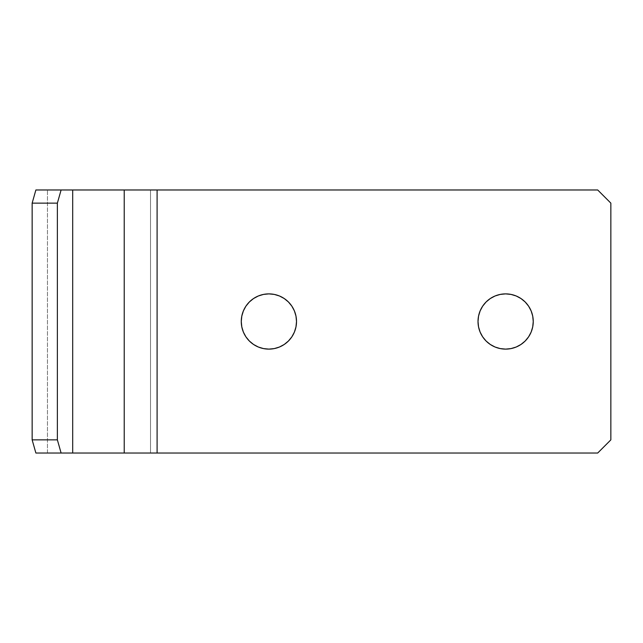 <?xml version="1.0" encoding="UTF-8"?>
<svg xmlns="http://www.w3.org/2000/svg" width="643" height="643" viewBox="0 0 643 643"><rect width="100%" height="100%" fill="white"/><g stroke="black" fill="none" stroke-linecap="round" stroke-linejoin="round"><path stroke-width="0.48" stroke-dasharray="3.21 2.41" d="M533.248 321.5A27.617 27.617 0 0 0 505.631 293.883A27.617 27.617 0 0 0 478.014 321.5A27.617 27.617 0 0 0 505.631 349.117A27.617 27.617 0 0 0 533.248 321.5M288.418 341.031L291.858 336.844L294.406 332.069L295.981 326.885L296.511 321.5A27.617 27.617 0 0 0 268.895 293.883A27.617 27.617 0 0 0 241.27 321.5A27.617 27.617 0 0 0 268.895 349.117A27.617 27.617 0 0 0 296.511 321.5L295.981 316.115L294.406 310.931L291.858 306.156L288.418 301.969L284.238 298.537M47.461 453.026L35.879 453.026L47.461 453.026L47.461 189.974L47.461 453.026L150.518 453.026L150.518 189.974L150.518 453.026L157.093 453.026L157.093 189.974L150.518 189.974L150.518 453.026L47.461 453.026M35.879 189.974L150.518 189.974L150.518 453.026L157.093 453.026L157.093 189.974L597.701 189.974L610.85 203.132L610.85 439.868L597.701 453.026L157.093 453.026L597.701 453.026L610.85 439.868L610.85 203.132L597.701 189.974L35.879 189.974M532.717 316.115L531.15 310.931L528.594 306.156L525.162 301.969L520.975 298.537L516.2 295.981L511.016 294.414L505.631 293.883L500.246 294.414M490.287 298.537L486.1 301.969L482.668 306.156L480.112 310.931L478.545 316.115M478.545 326.885L480.112 332.069L482.668 336.844L486.1 341.031L490.287 344.463L495.062 347.019L500.246 348.586L505.631 349.117L511.048 348.586M520.975 344.463L525.162 341.031L528.594 336.844L531.15 332.069L532.717 326.885M279.464 295.981L274.28 294.414L268.895 293.883L263.501 294.414L258.325 295.981M249.363 301.969L245.923 306.156L243.375 310.931M243.375 332.069L245.923 336.844L249.363 341.031M258.325 347.019L263.501 348.586L268.895 349.117L274.28 348.586L279.464 347.019L284.254 344.455M124.22 453.026L124.22 189.974L124.22 453.026L122.556 453.026M122.556 189.974L124.22 189.974"/><path stroke-width="0.96" d="M478.545 316.115L478.014 321.5A27.617 27.617 0 0 1 505.631 293.883A27.617 27.617 0 0 1 533.248 321.5L532.717 316.115L531.15 310.931L528.594 306.156L525.162 301.969L520.975 298.537L516.2 295.981L511.016 294.414L505.631 293.883L500.246 294.414L495.062 295.981L490.287 298.537L486.1 301.969L482.668 306.156L480.112 310.931L478.545 316.115L478.014 321.5L478.545 326.885L480.112 332.069L482.668 336.844L486.1 341.031L490.287 344.463L495.062 347.019L500.246 348.586L505.631 349.117L511.016 348.586L516.2 347.019L520.975 344.463L525.162 341.031L528.594 336.844L531.15 332.069L532.717 326.885L533.248 321.5L532.717 316.115M243.375 310.931L241.8 316.115L241.27 321.5A27.617 27.617 0 0 1 268.895 293.883A27.617 27.617 0 0 1 296.511 321.5L295.981 316.115L294.406 310.931L291.858 306.156L288.418 301.969L284.238 298.537L279.464 295.981L274.28 294.414L268.895 293.883L263.501 294.414L258.325 295.981L253.543 298.537L249.363 301.969L245.923 306.156L243.375 310.931L241.8 316.115L241.27 321.5L241.8 326.885L243.375 332.069L245.923 336.844L249.363 341.031L253.543 344.463L258.325 347.019L263.501 348.586L268.895 349.117L274.28 348.586L279.464 347.019L284.238 344.463L288.418 341.031L291.858 336.844L294.406 332.069L295.981 326.885L296.511 321.5A27.617 27.617 0 0 1 268.895 349.117A27.617 27.617 0 0 1 241.27 321.5L241.8 326.885L243.375 332.069M122.556 453.026L35.879 453.026L61.109 453.026L57.372 439.868L32.15 439.868L35.879 453.026L32.15 439.868L32.15 203.132L35.879 189.974L61.109 189.974L57.372 203.132L61.109 189.974L72.691 189.974L72.691 453.026L61.109 453.026L57.372 439.868L57.372 203.132L32.15 203.132L32.15 439.868L57.372 439.868L57.372 203.132L32.15 203.132L35.879 189.974L124.22 189.974L124.22 453.026L157.093 453.026L157.093 189.974L597.701 189.974L610.85 203.132L610.85 439.868L597.701 453.026L157.093 453.026L157.093 189.974L124.22 189.974L124.22 453.026L72.691 453.026L72.691 189.974L122.556 189.974M124.22 189.974L597.701 189.974L610.85 203.132L610.85 439.868L597.701 453.026L124.22 453.026M500.246 294.414L495.062 295.981L490.287 298.537M532.717 326.885L533.248 321.5A27.617 27.617 0 0 1 505.631 349.117A27.617 27.617 0 0 1 478.014 321.5L478.545 326.885M511.016 348.586L516.2 347.019L520.975 344.463M284.238 298.537L279.464 295.981M258.325 295.981L253.543 298.537L249.363 301.969M249.363 341.031L253.543 344.463L258.325 347.019M284.238 344.463L288.418 341.031"/></g></svg>
